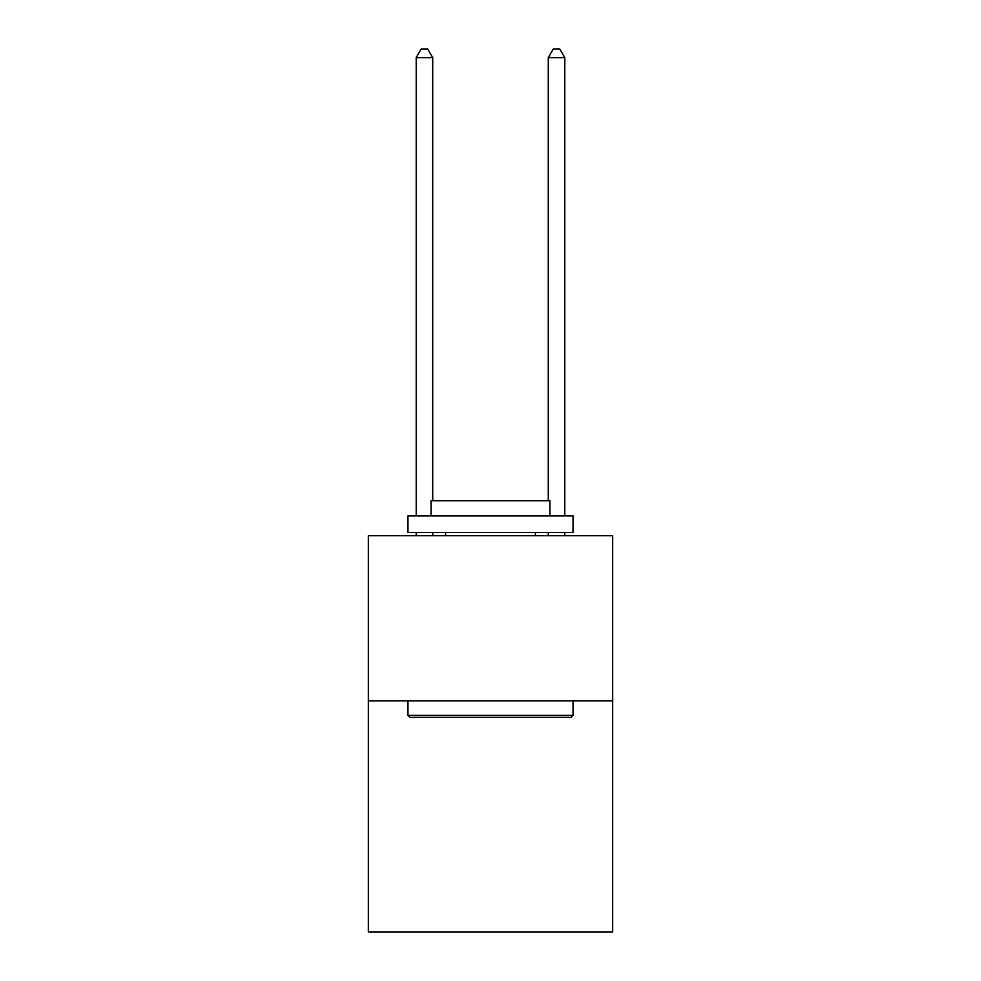 <?xml version="1.0" encoding="UTF-8"?>
<svg xmlns="http://www.w3.org/2000/svg" width="981" height="981" viewBox="0 0 981 981"><rect width="100%" height="100%" fill="white"/><g stroke="black" fill="none" stroke-linecap="round" stroke-linejoin="round"><path stroke-width="1.47" d="M612.671 700.826L612.671 931.95L368.329 931.95L368.329 535.736L612.671 535.736L612.671 700.826L368.329 700.826M409.935 717.332L407.961 715.357L573.039 715.357L571.065 717.332L409.935 717.332M573.039 515.92L573.039 532.438L407.961 532.438L407.961 515.92L573.039 515.92M431.064 515.92L431.064 500.739L549.936 500.739L549.936 515.92M573.039 700.826L573.039 715.357M407.961 700.826L407.961 715.357M535.405 532.438L535.405 535.736M445.595 532.438L445.595 535.736M432.719 535.736L432.719 532.438M432.719 500.739L432.719 57.634L416.214 57.634L416.214 515.92M416.214 535.736L416.214 532.438M416.214 57.634L421.168 49.05L427.765 49.05L432.719 57.634M564.786 535.736L564.786 532.438M564.786 515.92L564.786 57.634L548.281 57.634L548.281 500.739M548.281 532.438L548.281 535.736M548.281 57.634L553.235 49.05L559.832 49.05L564.786 57.634"/></g></svg>
